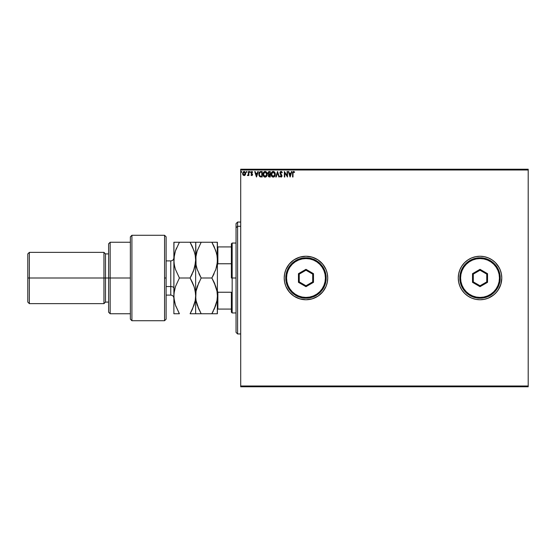 <?xml version="1.0" encoding="UTF-8"?>
<svg xmlns="http://www.w3.org/2000/svg" width="556" height="556" viewBox="0 0 556 556"><rect width="100%" height="100%" fill="white"/><g stroke="black" fill="none" stroke-linecap="round" stroke-linejoin="round"><path stroke-width="0.83" d="M458.269 278.021A21.753 21.753 0 0 0 458.679 282.226M458.693 282.267A21.753 21.753 0 0 0 459.916 286.305M488.321 257.887L492.109 259.909L495.41 262.613L499.212 267.742L498.113 265.914L500.122 269.674L501.366 273.754L501.783 278L501.366 282.246L501.783 278L501.366 273.754L500.122 269.674L498.113 265.914L495.41 262.613L492.109 259.909L488.349 257.901L484.269 256.663L480.023 256.246L475.783 256.663L471.697 257.901L467.937 259.909L464.642 262.613L461.932 265.914L459.923 269.674L458.686 273.754L458.269 278L458.686 282.246L459.923 286.326L461.932 290.086L464.642 293.387L467.937 296.091L471.697 298.099L475.783 299.336L480.023 299.753A21.753 21.753 0 0 0 500.115 286.347L501.366 282.246A21.753 21.753 0 0 0 501.783 278.014A21.753 21.753 0 0 1 480.023 299.753A21.753 21.753 0 0 1 458.269 278L458.686 282.246L459.923 286.326A21.753 21.753 0 0 0 480.002 299.753M500.136 286.305A21.753 21.753 0 0 0 501.359 282.26M305.995 299.753A21.753 21.753 0 0 0 326.073 286.326L327.31 282.246L327.727 278A21.753 21.753 0 0 1 305.974 299.753A21.753 21.753 0 0 1 284.213 278L284.637 282.246L285.874 286.326A21.753 21.753 0 0 0 305.953 299.753M487.793 298.322L492.109 296.091L495.41 293.387L498.113 290.086L500.845 284.318L499.212 288.258L496.842 291.803L493.825 294.819L488.349 298.099L490.281 297.189M240.706 386.781L528.2 386.781L240.706 386.781L240.706 169.997L528.2 169.997L528.2 386.003L240.706 386.003L240.706 386.781M528.2 169.219L240.706 169.219L240.706 386.003L528.2 386.003L528.2 386.781L528.2 169.997L240.706 169.997L240.706 169.219L528.2 169.219L528.2 169.997L528.2 169.219M245.245 174.931L245.655 173.528L245.279 172.172L244.473 171.526L243.445 171.665L242.583 173.528L243.333 175.314L244.765 175.411L244.119 175.592L245.245 174.931L245.655 173.528L244.119 171.477L242.583 173.528L242.993 174.938L244.202 175.592M248.442 171.547L248.859 171.547L248.442 171.547L248.31 174.521L247.399 175.46L248.442 174.938L248.859 175.522L248.859 171.547L248.859 175.522L248.859 171.547L248.442 171.547L248.379 174.25L247.399 175.46L248.442 174.938L248.859 175.522L248.442 175.522M251.305 174.827L251.736 175.105L251.201 174.688L251.736 175.105L252.139 174.57L250.951 172.624L251.833 171.477L252.695 172.019L251.833 171.477L252.695 172.019L252.459 172.388L251.882 171.964L251.375 172.603L252.556 174.549L251.764 175.592L252.549 174.389L251.402 172.381L252.695 172.019L251.833 171.477L251.09 171.999L251.027 173.097L252.139 174.57L251.826 175.091L251.201 174.688L250.951 175.029L251.764 175.592L250.951 175.029L251.764 175.592L250.951 175.029L251.201 174.688L251.11 175.23M260.799 171.554L259.291 172.367L258.894 174.952L259.895 176.704L262.182 176.989L262.182 171.547L260.917 171.547C259.464 171.748 258.769 172.631 258.832 174.202L260.062 176.794L262.182 176.989L262.182 171.547L262.182 176.989L259.895 176.704M269.18 171.547L270.272 171.547L268.638 171.672L267.909 173.312L268.756 174.48L268.43 176.44L270.272 176.989L270.272 171.547L270.272 176.989L270.272 171.547L269.18 171.547L267.902 173.09L268.756 174.48L268.249 175.64L269.5 176.989L270.272 176.989L269.5 176.989M276.235 176.989L275.776 176.989L277.52 171.547L275.776 176.989L276.235 176.989L277.555 172.86L278.883 176.989L279.334 176.989L277.59 171.547L279.334 176.989L277.59 171.547L275.776 176.989L276.235 176.989L277.555 172.86L278.883 176.989L279.334 176.989L278.883 176.989M287.077 171.547L287.077 175.592L284.352 171.547L284.352 176.989L284.776 176.989L284.776 172.93L287.494 176.989L287.494 171.547L287.077 171.547L287.494 171.547L287.077 171.547L287.077 175.592L284.352 171.547L284.352 176.989L284.776 176.989L284.776 172.93L287.494 176.989L287.494 171.547L287.403 176.989M293.005 173.368L293.22 172.151L294.395 172.457L294.604 172.033L293.582 171.408L292.692 172.11L292.581 176.989L293.005 176.989L293.005 173.368L293.582 171.964L294.395 172.457L294.604 172.033L293.582 171.408L292.581 173.312L292.581 176.989L293.005 176.989L293.005 173.368M480.023 299.753L484.269 299.336L488.349 298.099L484.269 299.336L480.023 299.753L475.783 299.336L471.697 298.099L467.937 296.091L464.642 293.387L461.932 290.086L459.923 286.326M305.953 256.246A21.753 21.753 0 0 0 285.874 269.674L284.637 273.754L284.213 278L284.637 282.246L285.874 286.326L287.883 290.086L290.586 293.387L293.888 296.091L297.648 298.099L301.727 299.336L305.974 299.753L310.22 299.336L314.3 298.099L318.06 296.091L321.354 293.387L324.065 290.086L326.073 286.326L327.31 282.246L327.727 278L327.31 273.754L326.073 269.674L324.065 265.914L321.354 262.613L318.06 259.909L314.3 257.901L310.22 256.663L305.974 256.246L301.727 256.663L297.648 257.901L293.888 259.909L290.586 262.613L287.883 265.914L285.874 269.674L284.637 273.754L284.213 278A21.753 21.753 0 0 1 305.974 256.246A21.753 21.753 0 0 1 327.727 278L327.31 273.754L326.073 269.674A21.753 21.753 0 0 0 305.995 256.246M291.434 171.547L291.886 171.547L290.142 176.989L291.886 171.547L291.434 171.547L290.871 173.291L289.342 173.291L288.786 171.547L288.328 171.547L290.072 176.989L291.886 171.547L291.434 171.547L290.871 173.291L289.342 173.291L288.786 171.547L288.328 171.547L290.072 176.989L288.328 171.547L288.786 171.547M281.044 171.408L280.287 171.769L279.89 172.881L281.551 175.689L281.141 176.558L280.287 175.87L279.96 176.203L281.009 177.128L281.753 176.704L281.975 175.64L280.356 172.562L281.072 171.964L281.927 172.874L282.26 172.596L281.044 171.408L279.89 172.881L281.565 175.884L281.016 176.572L280.287 175.87L279.96 176.203L281.009 177.128L281.982 175.856L280.314 172.888L281.072 171.964L281.927 172.874L282.26 172.596L281.044 171.408M275.289 174.243L274.782 172.388L273.677 171.477L272.711 171.477L271.377 172.833L271.224 175.251L272.287 176.857L273.705 177.051L274.803 176.12L275.289 174.243C275.31 172.694 274.608 171.748 273.191 171.408C271.773 171.762 271.078 172.714 271.106 174.271C271.078 175.842 271.787 176.794 273.225 177.128C274.629 176.759 275.324 175.793 275.289 174.243M267.2 174.243C267.221 172.694 266.519 171.748 265.101 171.408C263.683 171.762 262.988 172.714 263.016 174.271C262.988 175.842 263.697 176.794 265.136 177.128C266.546 176.759 267.234 175.793 267.2 174.243L266.692 172.388L265.344 171.429L263.808 172.012L263.044 173.778L263.294 175.717L264.649 177.058L266.053 176.836L267.13 174.994M257.817 171.547L258.276 171.547L256.531 176.989L258.276 171.547L257.817 171.547L257.261 173.291L255.732 173.291L255.176 171.547L254.717 171.547L256.462 176.989L258.276 171.547L257.817 171.547L257.261 173.291L255.732 173.291L255.176 171.547L254.717 171.547L256.462 176.989L254.717 171.547L255.176 171.547M249.762 172.374L250.186 171.929L249.839 171.477L250.186 171.929L249.839 171.477L250.186 171.929L249.839 171.477L249.491 172.012L250.103 172.235L249.491 171.929L249.839 172.388L249.839 171.477L249.491 171.929L249.839 171.477L249.839 172.388L249.491 171.929L249.839 171.477L249.839 172.388L249.491 171.929L249.88 172.381M246.982 171.929L246.482 171.519L246.371 172.235L246.961 172.089L246.628 172.388L246.982 171.929L246.628 172.388L246.28 171.929L246.628 172.388L246.628 171.477L246.28 171.929L246.628 171.477L246.982 171.929L246.628 172.388L246.628 171.477L246.982 171.929L246.628 172.388L246.628 171.477L246.982 171.929L246.593 171.484M241.749 171.929L241.401 171.477L241.054 172.012L241.665 172.235L241.054 171.929L241.401 172.388L241.401 171.477L241.401 172.388L241.054 171.929L241.401 171.477L241.749 171.929M326.073 269.674L322.793 264.197L318.06 259.909L312.291 257.178L305.974 256.246L299.656 257.178L293.888 259.909L289.155 264.197L285.874 269.674M285.874 286.326L289.155 291.803L293.888 296.091L299.656 298.822L305.974 299.753L312.291 298.822L318.06 296.091L322.793 291.803L326.073 286.326M500.845 284.318L501.783 278A21.753 21.753 0 0 0 501.366 273.774L500.122 269.674A21.753 21.753 0 0 0 480.043 256.246L475.783 256.663L471.697 257.901L467.937 259.909L464.642 262.613L461.932 265.914L459.923 269.674L458.686 273.754L458.269 278A21.753 21.753 0 0 1 480.023 256.246A21.753 21.753 0 0 1 501.783 278L501.366 273.754M501.359 273.74A21.753 21.753 0 0 0 500.136 269.695M480.002 256.246A21.753 21.753 0 0 0 459.93 269.653M459.916 269.695A21.753 21.753 0 0 0 458.693 273.733M458.679 273.774A21.753 21.753 0 0 0 458.269 277.979M500.122 269.674L499.212 267.742M488.349 257.901L484.269 256.663L480.023 256.246M293.005 176.989L292.581 176.989M293.888 171.463L294.604 172.033L294.395 172.457L293.999 172.138M294.395 172.457L293.86 172.047L294.395 172.457M292.616 172.499L292.588 173.055M290.107 175.675L289.523 173.847L290.691 173.847L290.107 175.675L289.523 173.847L290.691 173.847L290.107 175.675M284.776 176.989L284.352 176.989L284.45 171.547M281.155 171.415L281.829 171.804M281.315 171.45L281.697 171.672M281.92 171.929L282.17 172.381M282.26 172.596L281.857 172.721M281.927 172.874L281.072 171.964L280.433 172.388M281.232 171.992L280.314 172.888L280.53 173.569M280.988 171.971L280.446 173.423L281.774 175.029M280.321 172.721L280.446 173.423L280.321 172.721M281.141 174.292L281.982 175.752M281.732 174.959L281.982 175.967M281.927 176.308L281.753 176.704M280.05 176.37L280.287 175.87L281.141 176.558L281.565 175.884L280.794 174.64L281.19 175.036M281.551 175.689L280.884 176.551L281.565 175.884L280.21 173.931M281.565 175.884L281.503 175.508M280.676 174.514L280.161 173.847M274.935 175.87L275.095 175.487M275.046 175.62L274.803 176.12M274.372 176.648L273.92 176.961M271.912 176.537L272.44 176.947M271.21 175.203L271.113 174.514M271.293 173.062L272.127 171.79M273.316 171.415L273.67 171.477M274.122 171.686L274.782 172.388L273.677 171.477M273.705 177.051L274.511 176.509M271.898 172.012L271.606 172.402M273.107 171.971L274.873 174.243L273.204 176.572L271.523 174.271L273.204 171.964L273.795 172.11L273.204 171.964M274.025 172.249L274.497 172.798M274.476 172.756L274.81 173.597M274.657 175.404L274.323 175.974M271.926 175.772L273.399 176.551L272.225 176.134L271.62 175.05M271.62 173.486L271.835 172.909M273.774 176.426L273.399 176.551M274.56 175.613L273.941 176.328M274.852 174.64L274.782 175.029M268.84 176.864L268.43 176.44M268.416 176.405L268.694 174.535M268.659 174.438L267.95 173.528M268.367 174.243L267.95 173.521M268.506 171.748L268.075 172.277M268.666 175.626L268.763 175.14L269.417 176.433L268.666 175.626L269.855 174.688L269.855 176.433L268.701 175.939M269.264 176.419L269.855 176.433L269.855 174.688L269.25 174.723L269.639 174.688M269.855 174.125L269.855 172.103L269.855 174.125M268.826 174.007L268.388 172.687L268.972 174.063L268.339 173.34M268.319 173.09L269.055 172.124M269.375 172.103L268.958 172.145M266.713 176.12L267.005 175.487M266.484 176.447L265.831 176.961M266.289 176.648L265.671 177.03M263.822 176.537L264.35 176.947M263.12 175.203L263.044 174.765M264.851 171.429L264.044 171.79M265.351 171.429L266.394 171.999M266.032 171.686L266.553 172.186M263.53 173.486L263.433 174.271L265.115 171.964L266.783 174.243L265.115 176.572L264.378 176.335L263.836 175.772L265.115 176.572L263.433 174.271L264.232 172.297M264.156 172.367L263.746 172.909M266.783 174.243L266.762 173.861L266.783 174.243M265.935 172.249L266.407 172.798M265.685 176.426L265.316 176.551M266.567 175.404L265.858 176.328M266.762 174.64L266.692 175.029M260.701 176.954L260.215 176.857M259.86 176.676L259.423 176.266M258.964 175.307L259.089 175.675M259.777 171.832L260.674 171.554M260.681 171.554L259.979 171.721M260.145 176.21L259.249 174.202L260.194 172.242L261.765 172.103L261.765 176.433L259.958 176.085M260.284 176.28L261.765 176.433L261.765 172.103L261.313 172.103M259.249 174.202L259.311 173.548L259.249 174.202M259.506 172.951L259.311 173.548M256.497 175.675L255.913 173.847L257.08 173.847L256.497 175.675L255.913 173.847L257.08 173.847L256.497 175.675M251.201 174.688L251.736 175.105L252.139 174.57L251.736 175.105L252.139 174.57L251.618 173.799L252.139 174.57L251.646 175.091M251.138 173.326L250.951 172.624L251.618 173.799M252.348 172.235L251.882 171.964L252.459 172.388L252.695 172.019M251.381 172.707L251.882 171.964L252.459 172.388L251.771 171.978L251.375 172.603L251.882 171.964L251.375 172.603L251.917 173.396L251.527 173.062M251.764 175.592L252.556 174.549L251.917 173.396M252.111 175.501L252.549 174.73M252.132 174.66L251.91 175.05M248.442 174.938L247.719 175.592L247.781 175.105M248.205 174.779L248.442 173.229M246.551 172.374L246.628 171.477M246.628 172.388L246.28 171.929L246.669 172.381M242.68 174.257L242.611 173.896M245.509 172.652L245.634 173.173M245.634 173.889L245.564 174.257M245.238 173.521L245.175 172.999L244.119 175.105L243.007 173.521L244.119 171.964L245.231 173.653M243.855 175.064L243.25 174.514M243.069 172.999L243.514 172.2M244.383 172.006L244.862 172.339M241.443 172.381L241.054 171.929M266.567 173.104L266.692 173.472M263.836 175.772L263.53 175.05M261.181 176.426L260.43 176.328M244.974 172.506L245.175 172.999M237.593 226.292L237.593 222.052L237.593 226.292L240.706 226.292L237.593 226.292L237.593 333.947L237.593 226.292L236.043 227.731L237.593 226.292M236.043 223.609L236.043 227.731L236.043 223.609L237.593 222.052L240.706 222.052M236.043 332.391L236.043 227.731L236.043 332.391L237.593 333.947L240.706 333.947M231.379 246.92L231.379 278L232.158 278L232.158 243.035L232.158 278L236.043 278L232.158 278L232.158 312.965L232.158 278L231.379 278L231.379 243.813L231.379 246.92L217.396 246.92L217.862 246.92L217.862 263.759L231.379 263.759L217.862 263.759L217.862 246.92L231.379 246.92M231.379 292.241L231.379 312.187L231.379 292.241L217.862 292.241L217.396 291.087L217.862 292.241L217.862 309.08L231.379 309.08L217.862 309.08L217.862 292.241L231.379 292.241M217.396 264.913L217.862 263.759L217.396 264.913M217.396 309.08L217.862 309.08L217.396 309.08M164.555 278L164.555 320.736L164.555 235.264L164.555 278L166.112 278L164.555 278M130.368 319.165L130.368 278L110.164 278L110.164 242.256L110.164 278L108.608 278L108.608 312.187L108.608 278L105.501 278L105.501 253.911L105.501 278L103.951 278L103.951 303.639L103.951 278L29.357 278L29.357 252.361L29.357 278L27.8 278L27.8 302.089L27.8 253.911L27.8 278L103.951 278L103.951 252.361L103.951 278L108.608 278L108.608 243.813L108.608 278L130.368 278L130.368 236.835L130.368 319.179L131.918 320.736L131.918 235.264L131.918 320.736L164.555 320.736L166.112 319.179L166.112 236.946M166.112 319.033L166.112 236.821L164.555 235.264L131.918 235.264L130.368 236.821M110.164 278L110.164 313.744L110.164 278M105.501 278L105.501 302.089L105.501 278M29.357 278L29.357 303.639L29.357 278M170.768 269.451L170.768 286.548L166.112 286.548L170.768 286.548L170.768 295.097L170.768 286.548A3.107 1.557 180 0 1 173.882 288.098A3.107 1.557 0 0 0 170.768 286.548L170.768 260.903L166.112 260.903M216.576 289.217L215.853 286.694L216.993 291.219L217.396 295.868L217.396 260.132L216.993 264.753L215.853 269.306L211.864 278L201.168 278L197.192 269.361L196.046 264.823L195.636 260.132L196.032 255.503L197.171 250.951L201.168 242.256L211.864 242.256L215.839 250.895L216.986 255.433L217.396 260.132L216.986 255.454L215.839 250.909L216.986 255.433L217.396 260.111M212.67 242.256L197.185 242.256M217.292 242.256L217.292 262.46L215.853 269.306L216.993 264.767M214.088 246.516L211.864 242.256L214.088 246.516L216.513 253.216M198.68 242.256L201.168 242.256L197.171 250.951L195.775 257.386M197.498 250.005L196.775 252.257M198.909 273.677L201.168 278L197.185 286.646L201.168 278L197.192 269.361L196.046 264.823L195.74 242.256L195.636 260.152L196.039 264.802L197.185 269.333L196.518 267.04M196.449 302.52L198.937 309.477L196.039 300.525L195.636 295.868L196.032 300.511L195.636 295.868L196.039 291.198L197.192 286.639L201.168 278L211.864 278L214.088 273.754L212.67 276.554M217.389 295.91L216.993 291.233L217.396 295.868L216.986 300.56L214.088 309.483L215.839 305.105L211.864 313.744L217.396 313.744L216.993 313.744L217.396 313.744L217.396 295.868L216.986 300.546L215.846 305.077L211.864 313.744L201.168 313.744L215.846 313.744M216.124 287.563L214.088 282.253L216.993 291.219L217.396 295.868L217.396 242.256M196.47 289.141L196.046 291.191M195.531 242.256L190.103 242.256L194.079 250.895L195.225 255.433L195.636 260.132L195.239 264.753L194.1 269.306L190.103 278L194.093 286.681L195.232 291.219L195.636 295.868L195.636 260.132L195.636 313.744L201.168 313.744L197.178 305.063L195.948 299.976M215.853 269.319L211.864 278L215.853 286.681M200.362 313.744L198.944 313.744L201.168 313.744L198.075 307.503M200.813 313.125L201.168 313.744M196.977 304.438L197.171 305.049M195.74 298.19L196.039 291.198L198.944 282.26M195.775 293.151L195.74 293.498M195.74 257.81L195.636 260.132L195.232 255.454L196.046 264.809M198.944 242.256L195.74 242.256M217.396 295.868L217.292 313.744M216.986 300.567L216.562 302.582M217.257 298.6L217.292 298.231M211.864 313.744L213.386 310.943M214.095 282.267L214.936 284.192M216.374 267.568L217.292 262.467M215.547 270.202L215.846 269.326M216.993 242.256L211.864 242.256M211.864 278L214.088 282.246M190.91 242.256L192.334 242.256L190.103 242.256L192.334 246.516L190.103 242.256L173.882 242.256L173.882 260.132L173.979 242.256M194.746 253.175L192.334 246.516M194.669 267.366L195.636 260.111M194.079 242.256L192.334 242.256L194.079 242.256M194.398 287.647L195.538 293.547L195.239 291.233L195.636 295.868L195.232 300.553L194.093 305.077L190.103 313.744L192.334 309.483L190.103 313.744L195.538 313.744M193.446 284.874L194.093 286.681M195.531 262.467L193.544 270.876M190.875 276.631L192.327 273.754L190.103 278L179.407 278L175.439 269.361L174.285 264.823L173.882 260.132L173.882 295.868L173.979 257.81L175.418 250.951L179.407 242.256L175.418 250.951L174.278 255.503L173.979 262.481L174.765 267.061M195.636 295.889L195.232 300.546L192.334 309.483M195.497 298.635L195.531 298.231M194.802 302.589L195.225 300.567M192.591 313.744L194.079 313.744M195.636 313.744L195.239 313.744L195.636 313.744L195.636 295.868M178.608 313.744L173.882 313.744L173.882 295.868L173.882 313.744L179.407 313.744L175.418 305.063L173.979 298.211L173.979 293.519L175.425 286.667L179.407 278L175.439 269.361L174.285 264.823L173.882 260.132L174.285 264.802M175.877 249.63L174.994 252.327M175.418 242.256L176.926 242.256M174.188 299.962L173.979 298.204M174.737 289.044L174.285 291.191L175.425 286.667L179.407 278L190.103 278L192.327 282.246M174.021 293.109L173.986 293.512M179.06 313.125L175.418 305.063L174.278 300.518L173.882 295.868L174.285 291.198M175.105 304.049L176.085 306.912M175.439 313.744L179.407 313.744M194.1 286.694L192.334 282.267M176.516 248.025L175.418 250.937M193.001 272.238L194.093 269.319M195.636 242.256L195.225 242.256M190.103 242.256L177.183 242.256M195.239 264.753L194.1 269.306L190.103 278M174.278 313.744L175.418 313.744M190.103 313.744L192.334 313.744M285.77 278L286.548 278A19.425 19.425 0 0 1 305.974 258.575A19.425 19.425 0 0 1 325.399 278L326.177 278A20.204 20.204 0 0 0 305.974 257.796A20.204 20.204 0 0 0 285.77 278A20.204 20.204 0 0 1 305.974 257.796A20.204 20.204 0 0 1 326.177 278A20.204 20.204 0 0 1 305.974 298.204A20.204 20.204 0 0 1 285.77 278L286.159 281.941L287.306 285.728L289.176 289.224L291.685 292.282L294.75 294.798L298.238 296.668L302.033 297.814L305.974 298.204L309.914 297.814L313.702 296.668L317.198 294.798L320.256 292.282L322.772 289.224L324.635 285.728L325.788 281.941L326.177 278L325.788 274.059L324.635 270.272L322.772 266.776L320.256 263.718L317.198 261.202L313.702 259.332L309.914 258.186L305.974 257.796L302.033 258.186L298.238 259.332L294.75 261.202L291.685 263.718L289.176 266.776L287.306 270.272L286.159 274.059L285.77 278A20.204 20.204 0 0 0 305.974 298.204A20.204 20.204 0 0 0 326.177 278L325.399 278L325.024 274.212L323.919 270.563L322.126 267.207L319.707 264.267L316.767 261.848L313.403 260.055L309.761 258.95L305.974 258.575L302.186 258.95L298.537 260.055L295.18 261.848L292.234 264.267L289.822 267.207L288.029 270.563L286.924 274.212L286.548 278L286.924 281.788L288.029 285.436L289.822 288.793L292.234 291.733L295.18 294.152L298.537 295.945L302.186 297.05L305.974 297.425L309.761 297.05L313.403 295.945L316.767 294.152L319.707 291.733L322.126 288.793L323.919 285.436L325.024 281.788L325.399 278A19.425 19.425 0 0 1 305.974 297.425A19.425 19.425 0 0 1 286.548 278L285.77 278M298.461 282.337L298.461 273.663L305.974 269.326L313.487 273.663L313.487 282.337L305.974 286.674L298.461 282.337L305.974 286.674L313.487 282.337L312.708 281.885L305.974 285.777L299.239 281.885L299.239 274.115L305.974 270.223L312.708 274.115L312.708 281.885L305.974 285.777L305.974 286.674L305.974 285.777L299.239 281.885L298.461 282.337L299.239 281.885L299.239 274.115L298.461 273.663L298.461 282.337M312.708 281.885L313.487 282.337L313.487 273.663L312.708 274.115L312.708 281.885M312.708 274.115L313.487 273.663L305.974 269.326L305.974 270.223L312.708 274.115M305.974 270.223L305.974 269.326L298.461 273.663L299.239 274.115L305.974 270.223M459.819 278L460.597 278A19.425 19.425 0 0 1 480.023 258.575A19.425 19.425 0 0 1 499.448 278L500.226 278A20.204 20.204 0 0 0 480.023 257.796A20.204 20.204 0 0 0 459.819 278A20.204 20.204 0 0 1 480.023 257.796A20.204 20.204 0 0 1 500.226 278A20.204 20.204 0 0 1 480.023 298.204A20.204 20.204 0 0 1 459.819 278L460.208 281.941L461.362 285.728L463.224 289.224L465.74 292.282L468.798 294.798L472.294 296.668L476.082 297.814L480.023 298.204L483.963 297.814L487.758 296.668L491.247 294.798L494.312 292.282L496.821 289.224L498.69 285.728L499.837 281.941L500.226 278L499.837 274.059L498.69 270.272L496.821 266.776L494.312 263.718L491.247 261.202L487.758 259.332L483.963 258.186L480.023 257.796L476.082 258.186L472.294 259.332L468.798 261.202L465.74 263.718L463.224 266.776L461.362 270.272L460.208 274.059L459.819 278A20.204 20.204 0 0 0 480.023 298.204A20.204 20.204 0 0 0 500.226 278L499.448 278L499.079 274.212L497.974 270.563L496.174 267.207L493.763 264.267L490.816 261.848L487.459 260.055L483.817 258.95L480.023 258.575L476.235 258.95L472.593 260.055L469.229 261.848L466.289 264.267L463.871 267.207L462.078 270.563L460.973 274.212L460.597 278L460.973 281.788L462.078 285.436L463.871 288.793L466.289 291.733L469.229 294.152L472.593 295.945L476.235 297.05L480.023 297.425L483.817 297.05L487.459 295.945L490.816 294.152L493.763 291.733L496.174 288.793L497.974 285.436L499.079 281.788L499.448 278A19.425 19.425 0 0 1 480.023 297.425A19.425 19.425 0 0 1 460.597 278L459.819 278M472.517 282.337L472.517 273.663L480.023 269.326L487.536 273.663L487.536 282.337L480.023 286.674L472.517 282.337L480.023 286.674L487.536 282.337L486.757 281.885L480.023 285.777L473.288 281.885L473.288 274.115L480.023 270.223L486.757 274.115L486.757 281.885L480.023 285.777L480.023 286.674L480.023 285.777L473.288 281.885L472.517 282.337L473.288 281.885L473.288 274.115L472.517 273.663L472.517 282.337M486.757 281.885L487.536 282.337L487.536 273.663L486.757 274.115L486.757 281.885M486.757 274.115L487.536 273.663L480.023 269.326L480.023 270.223L486.757 274.115M480.023 270.223L480.023 269.326L472.517 273.663L473.288 274.115L480.023 270.223M231.379 243.813L232.158 243.035L236.043 243.035M236.043 312.965L232.158 312.965L231.379 312.187M130.368 242.256L110.164 242.256L108.608 243.813M27.8 253.911L29.357 252.361L103.951 252.361L105.501 253.911L108.608 253.911M130.368 313.744L110.164 313.744L108.608 312.187M108.608 302.089L105.501 302.089L103.951 303.639L29.357 303.639L27.8 302.089M166.112 295.097L170.768 295.097C172.659 295.278 173.694 296.313 173.882 298.204M170.768 260.903C172.659 260.722 173.694 259.687 173.882 257.796"/></g></svg>
